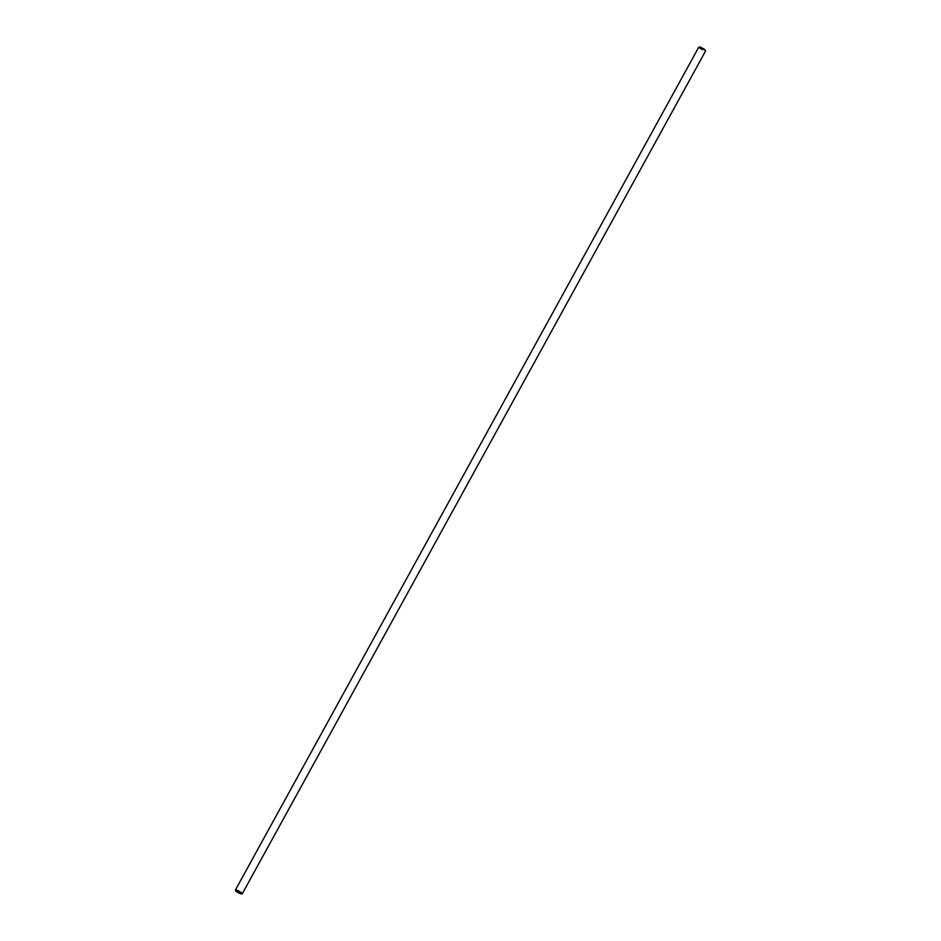 <?xml version="1.0" encoding="UTF-8"?>
<svg xmlns="http://www.w3.org/2000/svg" width="941" height="941" viewBox="0 0 941 941"><rect width="100%" height="100%" fill="white"/><g stroke="black" fill="none" stroke-linecap="round" stroke-linejoin="round"><path stroke-width="0.71" stroke-dasharray="4.71 3.53" d="M235.438 890.092A3.905 0.659 -151.2 0 0 239.543 892.95A3.905 0.659 -151.2 0 0 242.178 893.797M698.716 47.273A3.905 0.659 -151.2 0 0 702.821 50.249A3.905 0.659 -151.2 0 0 705.562 51.037M699.363 47.05A3.505 0.588 -151.2 0 0 702.951 49.791A3.505 0.588 -151.2 0 0 705.397 50.367M237.885 891.833L237.144 891.256M238.532 892.362L237.332 891.562M238.167 891.75L236.991 891.162M239.002 892.221L240.202 892.844M240.567 893.338L239.461 892.774M240.061 892.774L239.226 892.691M703.503 49.179L702.492 48.685L703.503 49.179M703.856 49.732L702.845 49.238L703.856 49.744M702.868 49.285L704.021 49.849L702.868 49.285M701.057 47.956L701.457 48.603L701.057 47.956"/><path stroke-width="1.41" d="M241.637 893.95L242.178 893.797A3.905 0.659 -151.2 0 0 242.284 893.727A3.905 0.659 -151.2 0 0 238.179 890.751A3.905 0.659 -151.2 0 0 235.438 889.963A3.905 0.659 -151.2 0 0 235.438 890.092L235.603 890.633A3.505 0.588 -151.2 0 0 239.285 893.185A3.505 0.588 -151.2 0 0 241.637 893.95A3.505 0.588 -151.2 0 0 238.049 891.209A3.505 0.588 -151.2 0 0 235.603 890.633M242.284 893.727L705.562 51.037A3.905 0.659 -151.2 0 0 705.562 50.908A3.905 0.659 -151.2 0 0 701.457 48.05A3.905 0.659 -151.2 0 0 698.822 47.203A3.905 0.659 -151.2 0 0 698.716 47.273L235.438 889.963M705.562 50.908L705.397 50.367A3.505 0.588 -151.2 0 0 701.715 47.815A3.505 0.588 -151.2 0 0 699.363 47.05L698.822 47.203M237.144 891.256L237.885 891.833M237.332 891.562L238.155 891.762M237.391 891.809L238.532 892.362M236.991 891.162L237.391 891.797M239.026 892.256L240.19 892.844M239.461 892.786L240.061 892.774M239.226 892.691L240.567 893.338"/></g></svg>
